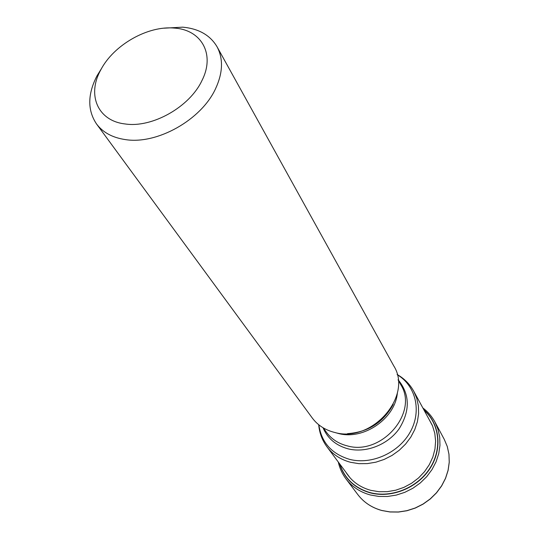 <?xml version="1.0" encoding="UTF-8"?>
<svg xmlns="http://www.w3.org/2000/svg" width="539" height="539" viewBox="0 0 539 539"><rect width="100%" height="100%" fill="white"/><g stroke="black" fill="none" stroke-linecap="round" stroke-linejoin="round"><path stroke-width="0.81" d="M339.846 464.113C344.61 478.558 354.716 488.058 370.172 492.612C391.435 498.299 417.449 487.768 429.886 468.236C442.445 448.765 439.554 423.809 424.072 410.199M96.508 123.936L312.256 417.974C317.66 425.21 325.091 430.021 334.544 432.419C371.849 443.415 413.17 396.118 393.726 365.826L217.055 46.778C223.416 58.791 222.924 72.758 215.573 88.679C201.37 119.82 157.085 144.742 125.412 139.601C112.543 137.714 102.915 132.493 96.508 123.936C87.406 110.279 87.547 94.278 96.939 75.938L101.817 68.015M164.045 28.183L182.768 27.166C198.77 28.661 210.197 35.203 217.055 46.778M125.163 123.963C97.559 120.918 86.826 94.749 100.739 69.949C113.601 44.98 147.834 25.461 174.373 28.095C201.377 29.692 215.425 54.203 201.963 80.533C189.708 106.951 152.153 128.127 125.163 123.963M357.835 494.607C363.785 502.382 371.748 507.664 381.727 510.453L389.899 511.902L398.375 511.983L406.891 510.669L415.198 508.001L423.048 504.046L430.196 498.925L436.449 492.794L441.603 485.841L445.517 478.268L448.077 470.311L449.236 462.206L448.953 454.182L447.269 446.474L444.23 439.298L447.276 446.494L448.974 454.215L449.256 462.253L448.111 470.372L445.551 478.342L441.643 485.915L436.496 492.875L430.257 499.006L423.108 504.12L415.266 508.075L406.965 510.743L398.449 512.05L389.98 511.969L381.794 510.514C371.795 507.718 363.812 502.415 357.835 494.607L345.998 478.895C342.211 473.835 339.644 468.209 338.297 462.031M444.23 439.298L434.926 421.976L438.005 429.287L439.709 437.149L439.965 445.349L438.746 453.643L436.078 461.788L432.022 469.55L426.699 476.685L420.258 482.984L412.881 488.253L404.802 492.329L396.259 495.098L387.507 496.48L378.816 496.439L370.428 494.991C360.207 492.181 352.061 486.818 345.998 478.895M423.863 409.808C439.635 423.331 442.768 448.461 430.223 468.142C417.799 487.876 391.57 498.568 370.152 492.835C354.446 488.186 344.253 478.491 339.583 463.756M428.983 419.221L432.561 425.945L434.798 433.316L435.613 441.111L434.96 449.095L432.851 457.018L429.34 464.625L424.523 471.679L418.554 477.952L411.614 483.24L403.927 487.364L395.741 490.2L387.319 491.662L378.93 491.709L370.839 490.349C359.944 487.33 351.657 481.334 345.984 472.346M432.258 425.231L413.77 391.28L416.755 398.281L418.385 405.84L418.601 413.736L417.388 421.747L414.754 429.63L410.779 437.163L405.564 444.102L399.264 450.254L392.062 455.415L384.179 459.43L375.851 462.192L367.329 463.607L358.873 463.655L350.646 462.314C340.675 459.666 332.785 454.505 326.978 446.831L350.074 477.837M318.859 424.84C321.426 442.438 331.68 453.946 349.622 459.363L349.703 459.383C371.769 465.083 399.042 452.713 410.408 431.672C421.956 410.705 415.657 385.574 397.203 374.693M398.092 379.705C409.977 394.292 410.32 410.671 399.123 428.822C387.824 444.783 366.021 453.299 348.201 448.866L348.127 448.846C336.006 445.551 327.645 438.517 323.036 427.744M323.238 427.865L326.486 432.332C331.485 439.076 338.351 443.577 347.082 445.827L347.156 445.841C381.369 455.994 418.823 412.679 400.814 384.765L398.119 379.941M397.384 392.742C395.363 418.493 363.643 440.437 338.398 433.477L335.17 432.568M349.589 433.504C368.386 431.591 382.589 422.502 392.197 406.231M434.926 421.976C431.914 416.418 427.878 411.735 422.832 407.922M326.978 446.831C322.16 440.255 319.398 432.878 318.69 424.712M413.77 391.28C409.815 384.145 404.277 378.546 397.149 374.49M393.18 404.418C383.29 422.482 368.076 432.217 347.534 433.639"/></g></svg>
